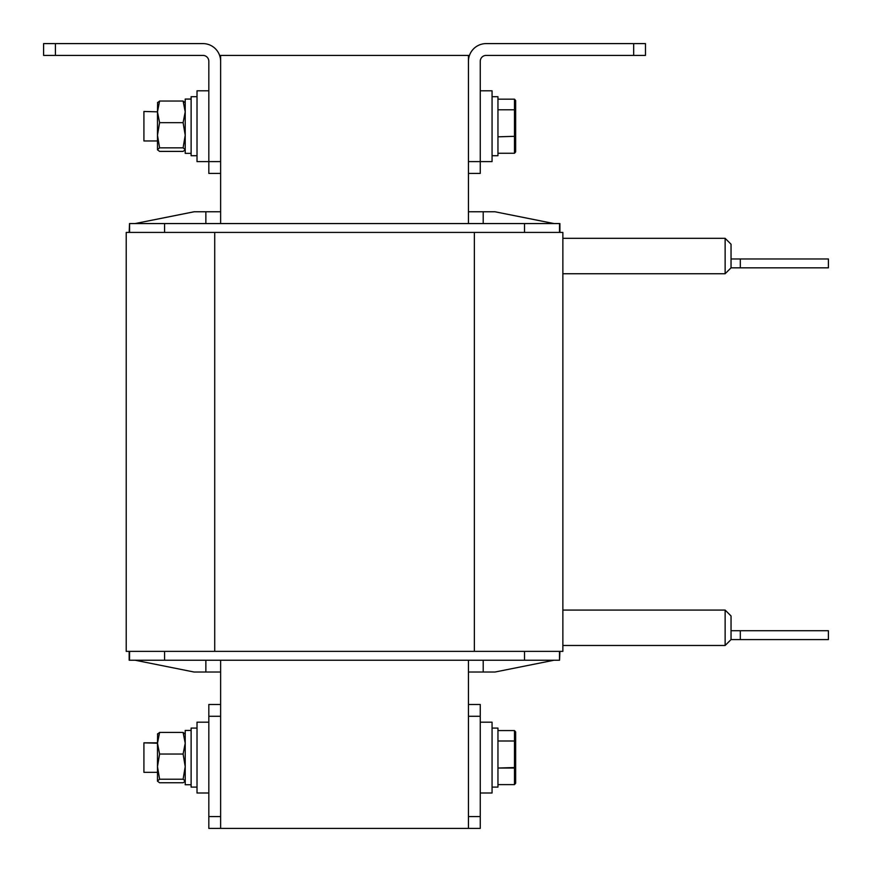 <?xml version="1.0" encoding="UTF-8"?>
<svg xmlns="http://www.w3.org/2000/svg" width="872" height="872" viewBox="0 0 872 872"><rect width="100%" height="100%" fill="white"/><g stroke="black" fill="none" stroke-linecap="round" stroke-linejoin="round"><path stroke-width="1.31" d="M135.062 223.57L194.075 211.776L220.627 211.776L220.627 55.405L468.449 55.405L468.449 211.776L483.208 211.776L483.208 223.57M554.014 660.224L495.013 672.029L468.449 672.029L468.449 828.4L208.822 828.4L208.822 704.489L220.627 704.489M220.627 660.224L220.627 828.4M524.508 651.373L559.497 651.373L559.497 660.224L524.508 660.224L524.508 651.373L474.357 651.373L474.357 232.421L524.508 232.421L524.508 223.57L559.552 223.57L559.497 232.421L562.865 232.421L562.865 651.373L559.497 651.373L559.552 660.224L559.911 651.373M474.357 651.373L164.568 651.373L164.568 660.224L524.508 660.224M164.568 660.224L129.525 660.224L129.579 651.373L126.211 651.373L126.211 232.421L129.579 232.421L129.525 223.57L129.165 232.421M164.568 232.421L129.579 232.421L129.579 223.57L164.568 223.57L164.568 232.421L214.719 232.421L214.719 651.373M474.357 232.421L214.719 232.421M129.165 651.373L129.165 660.224L129.579 651.373L164.568 651.373M468.449 672.029L468.449 660.224M220.627 672.029L205.868 672.029L205.868 660.224M135.062 660.224L194.075 672.029L205.868 672.029M483.208 660.224L483.208 672.029M524.508 223.57L164.568 223.57M559.911 232.421L559.911 223.57L559.497 232.421L524.508 232.421M220.627 211.776L220.627 223.57M468.449 223.57L468.449 211.776M554.014 223.57L495.013 211.776L483.208 211.776M205.868 223.57L205.868 211.776M480.254 90.808L492.059 90.808L492.059 161.614L468.449 161.614L468.449 61.302A17.702 17.702 0 0 1 486.162 43.6L645.476 43.6L645.476 55.405L633.672 55.405L633.672 43.6M468.449 173.419L480.254 173.419L480.254 61.302A5.897 5.897 0 0 1 486.162 55.405L633.672 55.405M220.627 173.419L208.822 173.419L208.822 161.614L220.627 161.614L220.627 61.302A17.702 17.702 0 0 0 202.925 43.6L55.405 43.6L55.405 55.405L43.6 55.405L43.6 43.6L55.405 43.6M208.822 90.808L197.018 90.808L197.018 161.614L208.822 161.614L208.822 61.302A5.897 5.897 0 0 0 202.925 55.405L55.405 55.405M468.449 828.4L480.254 828.4L480.254 704.489L468.449 704.489M480.254 716.283L468.449 716.283L468.449 816.595L480.254 816.595M157.483 734.191L159.598 732.415L157.483 734.191L159.598 732.415L157.483 743.227L143.913 742.835L157.483 742.835M185.213 734.191L183.109 732.415L185.213 734.191L183.109 732.415L159.598 732.415M157.483 102.809L159.598 101.032L157.483 102.809L159.598 101.032L157.483 111.845L143.913 111.463L143.913 140.959L157.483 140.959M185.213 102.809L183.109 101.032L185.213 102.809L183.109 101.032L159.598 101.032M480.254 722.19L492.059 722.19L492.059 792.997L480.254 792.997M208.822 722.19L197.018 722.19L197.018 792.997L208.822 792.997M497.956 730.573L514.48 730.573L515.657 731.924L515.657 783.263L514.48 784.615L514.48 730.573L515.657 731.924L515.657 767.513L514.48 768.036L514.48 741.004L515.657 741.832L514.48 741.004L514.48 730.573L497.956 730.573M497.956 784.615L514.48 784.615L514.48 768.036L497.956 768.036L515.657 767.513L515.657 783.263L514.48 784.615L497.956 784.615M497.956 741.004L514.48 741.004L497.956 741.004M143.913 772.341L143.913 742.835L143.913 772.341L157.483 772.341L143.913 772.341M497.956 99.168L514.48 99.168L515.657 100.52L515.657 151.902L514.48 153.254L514.48 99.168M497.956 153.254L514.48 153.254M497.956 136.828L515.657 136.294M497.956 109.785L514.48 109.785L515.657 110.602M197.018 155.717L191.121 155.717L191.121 96.705L197.018 96.705M191.121 153.352L185.213 153.352L185.213 99.07L191.121 99.07M492.059 96.705L497.956 96.705L497.956 155.717L492.059 155.717M183.109 101.032L185.213 111.845L183.109 122.669L185.213 135.247L183.109 147.837L159.598 147.837L157.483 135.247L157.483 149.81L159.598 151.39L183.109 151.39L185.213 149.81M159.598 122.669L157.483 135.247L157.483 111.845L159.598 122.669L183.109 122.669M157.603 102.406L157.483 111.845M159.598 147.837L157.483 149.613M183.109 147.837L185.213 149.613M492.059 728.087L497.956 728.087L497.956 787.1L492.059 787.1M183.109 732.415L185.213 743.227L183.109 754.04L185.213 766.63L183.109 779.219L159.598 779.219L157.483 766.63L157.483 781.192L159.598 782.762L183.109 782.762L185.213 781.192M159.598 754.04L157.483 766.63L157.483 743.227L159.598 754.04L183.109 754.04M157.603 733.788L157.483 743.227M159.598 779.219L157.483 780.996M183.109 779.219L185.213 780.996M197.018 787.1L191.121 787.1L191.121 728.087L197.018 728.087M191.121 784.735L185.213 784.735L185.213 730.453L191.121 730.453M208.822 716.283L220.627 716.283L220.627 816.595L208.822 816.595M562.865 610.073L725.133 610.073L725.133 645.476L731.041 639.579L725.133 645.476L562.865 645.476M725.133 610.073L731.041 615.97L731.041 639.579L725.133 645.476M740.317 639.579L828.4 639.579L828.4 630.729L828.4 639.579L828.4 630.729L740.317 630.729L740.317 639.579L731.041 639.579M740.317 630.729L731.041 630.729M562.865 238.329L725.133 238.329L731.041 244.225L725.133 238.329L725.133 273.732L731.041 267.824L725.133 273.732L562.865 273.732M725.133 238.329L731.041 244.225L731.041 267.824L725.133 273.732M740.317 267.824L828.4 267.824L828.4 258.973L828.4 267.824L828.4 258.973L740.317 258.973L740.317 267.824L731.041 267.824M740.317 258.973L731.041 258.973"/></g></svg>
